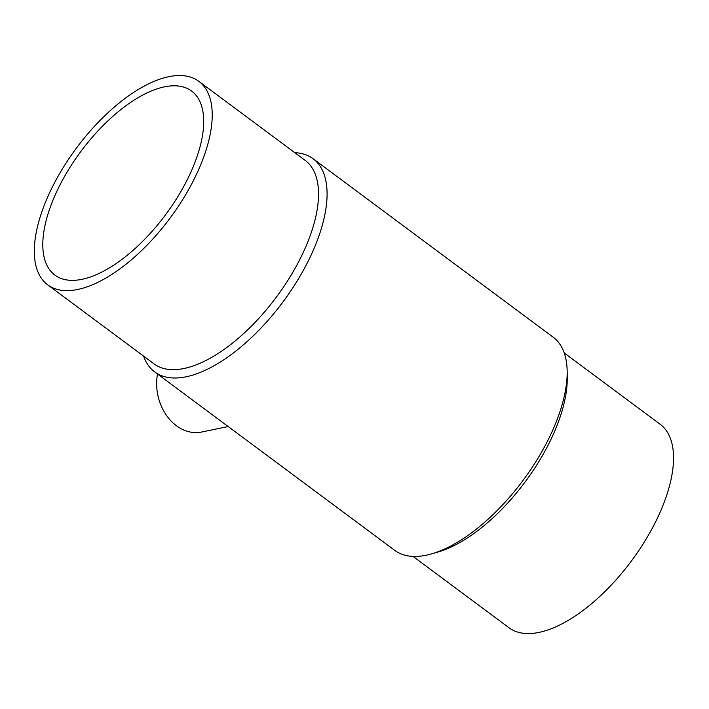 <?xml version="1.0" encoding="UTF-8"?>
<svg xmlns="http://www.w3.org/2000/svg" width="709" height="709" viewBox="0 0 709 709"><rect width="100%" height="100%" fill="white"/><g stroke="black" fill="none" stroke-linecap="round" stroke-linejoin="round"><path stroke-width="1.06" d="M157.513 374.015A45.066 35.512 78.3 0 0 201.719 432.029L228.192 426.561M54.141 197.368A114.628 52.856 126.6 0 1 191.643 91.08A114.628 52.856 126.6 0 1 165.676 214.614A114.628 52.856 126.6 0 1 54.868 275.074A114.628 52.856 126.6 0 1 54.141 197.368M199.672 167.28A126.743 58.439 -53.4 0 0 198.866 81.358A126.743 58.439 -53.4 0 0 76.35 148.216A126.743 58.439 -53.4 0 0 47.645 284.796A126.743 58.439 -53.4 0 0 199.672 167.28M47.645 284.796L153.95 363.814A126.743 58.439 -53.4 0 0 305.978 246.298A126.743 58.439 -53.4 0 0 305.171 160.385L198.866 81.358M143.59 356.122A132.796 61.231 -53.4 0 0 154.651 371.879A132.796 61.231 -53.4 0 0 313.936 248.753A132.796 61.231 -53.4 0 0 313.094 158.727A132.796 61.231 -53.4 0 0 294.811 152.683M154.651 371.879L394.736 550.352A132.796 61.231 -53.4 0 0 431.808 553.818A132.796 61.231 -53.4 0 0 554.021 427.226A132.796 61.231 -53.4 0 0 567.182 371.702A132.796 61.231 -53.4 0 0 553.188 337.2L313.094 158.727M431.808 553.818L438.038 552.01A126.743 58.439 -53.4 0 0 554.686 431.187A126.743 58.439 -53.4 0 0 567.244 378.198L567.182 371.702M413.019 556.405L508.965 627.722A126.743 58.439 -53.4 0 0 660.992 510.205A126.743 58.439 -53.4 0 0 660.185 424.292L564.24 352.967"/></g></svg>
